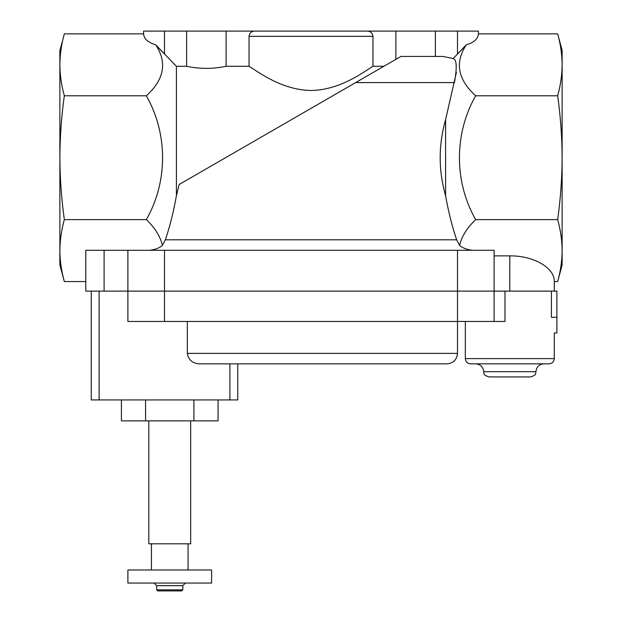 <?xml version="1.0" encoding="UTF-8"?>
<svg xmlns="http://www.w3.org/2000/svg" width="622" height="622" viewBox="0 0 622 622"><rect width="100%" height="100%" fill="white"/><g stroke="black" fill="none" stroke-linecap="round" stroke-linejoin="round"><path stroke-width="0.93" d="M372.959 36.333L249.041 36.333L249.041 66.29C258.161 71.857 281.859 90.081 310.992 90.485C340.094 90.104 363.909 71.825 372.959 66.29L383.891 66.29L395.887 59.362L395.887 31.1L367.408 31.1C370.704 31.341 372.555 33.083 372.959 36.333L372.959 66.29M249.041 66.29L226.113 66.29L226.113 31.1L143.581 31.1L143.581 33.868L64.323 33.868C61.454 44.185 59.976 54.503 59.875 64.828C59.976 75.145 61.454 85.471 64.323 95.788C61.469 116.252 59.984 136.894 59.875 157.708C59.984 178.351 61.461 198.993 64.323 219.628C61.454 229.953 59.976 240.271 59.875 250.588C59.976 260.913 61.454 271.231 64.323 281.556L62.799 275.359M149.824 250.277C155.298 249.57 159.504 247.953 162.443 245.426L165.351 239.812C169.837 226.657 173.515 211.978 176.407 195.767L176.407 66.29L186.616 66.29C199.748 69.065 212.911 69.065 226.113 66.29M176.407 195.767L179.152 184.501L355.675 82.578L454.433 82.578C457.17 67.433 456.742 59.417 453.166 58.53L466.275 44.831L457.489 54.122L457.489 31.1L395.887 31.1M162.443 245.426C160.289 236.383 154.925 227.784 146.349 219.628C167.963 181.632 167.994 133.878 146.349 95.788C164.231 79.515 167.357 62.534 155.725 44.831L176.407 66.29M164.511 31.1L164.511 54.122L155.725 44.831C148.005 42.529 143.962 38.875 143.581 33.868M456.416 72.339L445.593 119.649C438.393 145.043 438.393 170.412 445.593 195.767L445.593 119.649M445.593 195.767C448.478 211.915 452.163 226.595 456.649 239.812L459.557 245.426C461.711 236.383 467.075 227.784 475.651 219.628C454.037 181.632 454.006 133.878 475.651 95.788C457.769 79.515 454.643 62.534 466.275 44.831C473.995 42.529 478.038 38.875 478.419 33.868L557.677 33.868C560.546 44.185 562.024 54.503 562.125 64.828C562.024 75.145 560.546 85.471 557.677 95.788C560.531 116.252 562.016 136.894 562.125 157.708C562.016 178.351 560.539 198.993 557.677 219.628C560.546 229.953 562.024 240.271 562.125 250.588C562.024 260.913 560.546 271.231 557.677 281.556L554.28 281.556L554.28 291.119M453.166 58.53L442.755 56.423L400.98 56.423L355.675 82.578M494.109 255.875L509.807 255.875C533.575 255.588 554.777 267.825 554.28 281.556M475.651 219.628L557.677 219.628M472.176 250.277C466.702 249.57 462.496 247.953 459.557 245.426M146.349 219.628L64.323 219.628M85.789 281.556L64.323 281.556L59.875 264.964L59.875 50.46L62.799 40.057M475.651 95.788L557.677 95.788M557.677 281.556L562.125 264.964L562.125 50.46L557.677 33.868M146.349 95.788L64.323 95.788M435.384 56.423L435.384 31.1M186.616 66.29L186.616 31.1M478.419 33.868L478.419 31.1L457.489 31.1M249.041 36.333C249.438 33.09 251.288 31.349 254.592 31.1L226.113 31.1M254.592 31.1L367.408 31.1L254.592 31.1M104.107 250.277L494.109 250.277L494.109 291.119L85.789 291.119L85.789 250.277L104.107 250.277L104.107 291.119M127.891 250.277L127.891 291.119L504.986 291.119L504.986 321.465L127.891 321.465L127.891 291.119M465.334 321.465L465.334 358.606L554.28 358.606L554.28 332.972L556.892 332.972L556.892 291.119L504.986 291.119M218.073 399.938L218.073 420.869L121.414 420.869L121.414 399.938M190.666 420.869L190.666 543.815L148.814 543.815L148.814 420.869M169.744 569.97L127.891 569.97L127.891 583.055L211.597 583.055L211.597 569.97L169.744 569.97M185.434 583.055L182.821 585.667L156.666 585.667L154.046 583.055M182.821 585.667L182.821 589.85L156.666 589.85L156.666 585.667M182.821 589.85L181.772 590.9L157.708 590.9L156.666 589.85M145.579 420.869L145.579 399.938M193.909 420.869L193.909 399.938M483.652 371.692L535.97 371.692C534.959 373.239 537.89 374.428 530.737 376.924L488.884 376.924C481.731 374.428 484.655 373.239 483.652 371.692C483.185 366.926 480.565 364.305 475.799 363.839M535.97 371.692C536.428 366.926 539.049 364.305 543.815 363.839L470.566 363.839C467.394 363.528 465.645 361.786 465.334 358.606M554.28 358.606C553.969 361.786 552.227 363.528 549.047 363.839L509.807 363.839M509.807 255.875L509.807 291.119L551.419 291.119L551.419 317.274C554.536 337.521 554.536 337.521 551.419 317.274L556.892 317.274M494.109 321.465L494.109 291.119M91.263 291.119L91.263 399.938L237.752 399.938L237.752 363.839L447.024 363.839L199.895 363.839C192.75 363.66 188.559 360.169 187.308 353.374L187.308 321.465M165.351 239.812L456.649 239.812M457.489 250.277L457.489 353.374L187.308 353.374M164.511 250.277L164.511 321.465M99.116 399.938L99.116 291.119M229.907 399.938L229.907 363.839M151.434 543.815L151.434 569.97M188.054 543.815L188.054 569.97M457.489 353.374C456.867 359.734 453.384 363.217 447.024 363.839"/></g></svg>
